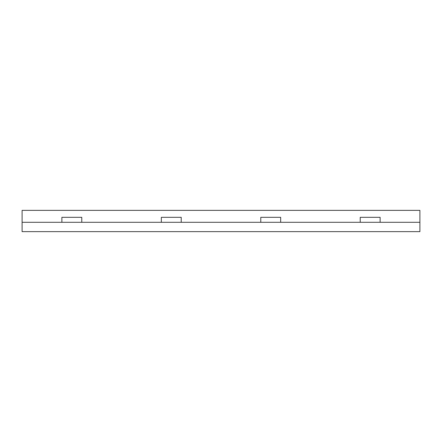 <?xml version="1.0" encoding="UTF-8"?>
<svg xmlns="http://www.w3.org/2000/svg" width="442" height="442" viewBox="0 0 442 442"><rect width="100%" height="100%" fill="white"/><g stroke="black" fill="none" stroke-linecap="round" stroke-linejoin="round"><path stroke-width="0.66" d="M280.67 222.293L280.67 217.32L260.78 217.32L260.78 222.293L380.12 222.293L380.12 217.32L360.23 217.32L360.23 222.293M181.22 222.293L181.22 217.32L161.33 217.32L161.33 222.293L260.78 222.293M81.77 222.293L81.77 217.32L61.88 217.32L61.88 222.293L161.33 222.293M61.88 222.293L22.1 222.293L22.1 231.641L419.9 231.641L419.9 222.293L380.12 222.293M419.9 222.293L419.9 210.359L22.1 210.359L22.1 222.293"/></g></svg>
